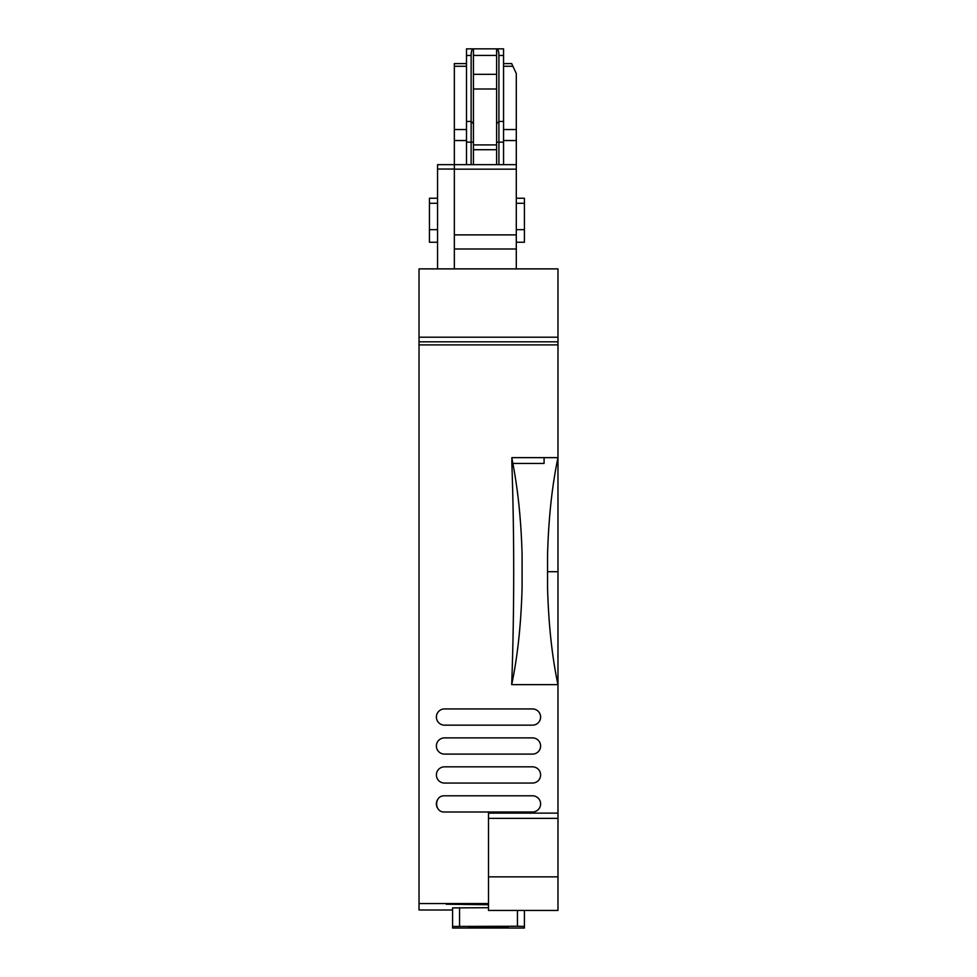 <?xml version="1.0" encoding="UTF-8"?>
<svg xmlns="http://www.w3.org/2000/svg" width="977" height="977" viewBox="0 0 977 977"><rect width="100%" height="100%" fill="white"/><g stroke="black" fill="none" stroke-linecap="round" stroke-linejoin="round"><path stroke-width="1.47" d="M488.5 904.739L446.233 904.226L446.233 903.554L446.233 904.226M419.023 341.816L557.977 341.816L557.977 268.883L419.023 268.883L419.023 910.002L452.595 910.002L419.023 910.002M452.595 926.44L517.456 926.245L524.405 926.44L524.405 928.04L452.595 928.04L452.595 907.902L488.5 907.706M452.595 907.902L452.595 909.514M419.023 903.554L488.5 903.554M466.786 903.554L466.786 904.226M557.977 341.816L557.977 457.639L511.863 457.639L511.863 463.428C514.366 537.155 514.317 610.881 511.704 684.621L557.977 684.621L557.977 813.133L488.5 813.133L488.5 910.442L557.977 910.442L557.977 813.133M557.977 684.804L557.977 457.639C552.042 485.923 548.561 518.274 547.56 554.692L547.56 587.836C548.561 624.156 552.017 656.41 557.94 684.621M524.405 926.44L524.405 910.442M557.977 344.893L419.023 344.893M437.317 800.114A8.109 8.109 0 0 0 437.317 807.674M507.026 927.881L508.187 927.857L508.187 926.709L468.813 926.709L468.813 927.857L507.026 927.881L507.026 926.684M511.704 684.621C517.615 656.581 521.071 624.327 522.084 587.873L522.084 554.655C521.168 520.814 518.079 490.405 512.84 463.428L511.863 463.428M544.091 457.639L544.091 463.428L512.84 463.428L511.863 457.639M532.502 783.053A8.109 8.109 0 0 0 540.611 774.944A8.109 8.109 0 0 0 532.502 766.835L444.498 766.835A8.109 8.109 0 0 0 436.389 774.944A8.109 8.109 0 0 0 444.498 783.053L532.502 783.053M444.498 795.791L532.502 795.791A8.109 8.109 0 0 1 540.611 803.9A8.109 8.109 0 0 1 532.502 811.997L444.498 811.997C434.032 812.51 434.032 795.29 444.498 795.791M532.502 725.154L444.498 725.154A8.109 8.109 0 0 1 436.389 717.045A8.109 8.109 0 0 1 444.498 708.936L532.502 708.936A8.109 8.109 0 0 1 540.611 717.045A8.109 8.109 0 0 1 532.502 725.154M444.498 737.891L532.502 737.891A8.109 8.109 0 0 1 540.611 745.988A8.109 8.109 0 0 1 532.502 754.097L444.498 754.097A8.109 8.109 0 0 1 436.389 745.988A8.109 8.109 0 0 1 444.498 737.891M437.549 268.883L437.549 164.649L454.342 164.649L454.342 268.883M503.558 63.603L511.667 63.603L516.296 73.531L516.296 268.883M466.493 63.603L454.342 63.603L454.342 164.649L516.296 164.649M437.549 203.301L429.44 203.301L429.44 198.233L437.549 198.233M437.549 229.668L429.44 229.668L429.44 203.301M437.549 242.247L429.44 242.247L429.44 229.668M516.296 203.301L524.405 203.301L524.405 242.247L516.296 242.247M516.296 198.233L524.405 198.233L524.405 203.301M516.296 229.668L524.405 229.668M496.609 123.652L498.917 121.441L498.917 55.469C498.881 51.292 498.148 49.082 496.743 48.85L503.558 48.85L503.558 164.649M503.558 121.441L498.917 121.441L498.917 164.649M471.134 164.649L471.134 55.469C471.17 51.292 471.903 49.082 473.308 48.85L496.609 48.85L496.609 164.649M473.442 142.141L466.493 142.141L466.493 164.649M466.493 142.141L466.493 48.85L473.308 48.85M496.743 48.85L496.609 55.42L473.442 55.42L473.442 48.85M473.442 164.649L473.442 55.42M473.442 74.325L496.609 74.325M459.544 926.245L459.544 907.706M517.456 926.245L517.456 910.442M488.5 876.857L557.977 876.857M419.023 337.199L557.977 337.199M557.977 571.704L547.56 571.704M488.5 818.36L557.977 818.36M454.342 169.045L437.549 169.045M454.342 249.001L516.296 249.001M469.974 926.684L469.974 927.881M503.558 66.265L512.901 66.265M503.558 129.538L516.296 129.538M503.558 140.541L516.296 140.541M454.342 169.155L516.296 169.155M454.342 234.883L516.296 234.883M496.609 142.141L503.558 142.141M454.342 140.541L466.493 140.541M498.917 55.469L503.558 55.469M473.442 123.652L471.134 121.441L466.493 121.441M466.493 55.469L471.134 55.469M454.342 66.265L466.493 66.265M454.342 129.538L466.493 129.538M473.442 149.713L496.609 149.713M473.442 144.901L496.609 144.901M473.442 89.005L496.609 89.005"/></g></svg>
